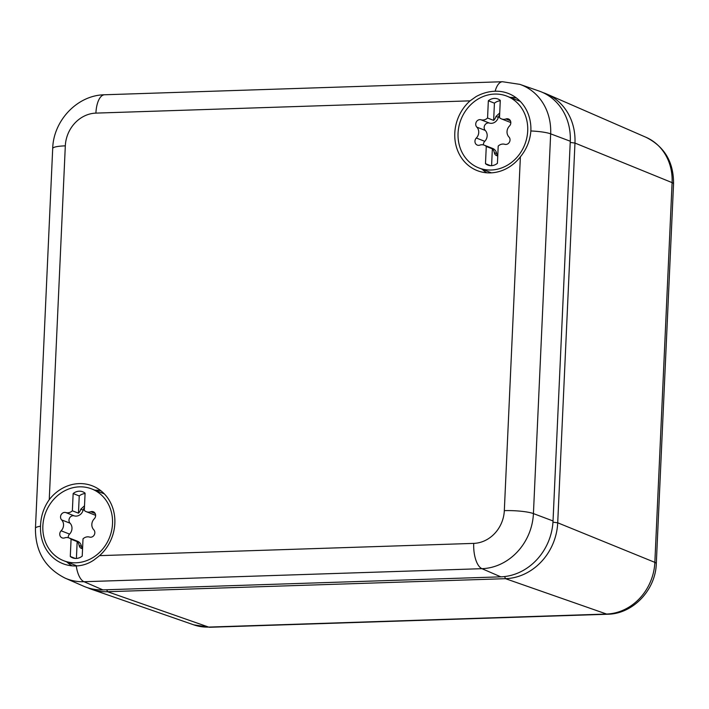 <?xml version="1.0" encoding="UTF-8"?>
<svg xmlns="http://www.w3.org/2000/svg" width="709" height="709" viewBox="0 0 709 709"><rect width="100%" height="100%" fill="white"/><g stroke="black" fill="none" stroke-linecap="round" stroke-linejoin="round"><path stroke-width="1.06" d="M106.713 589.755L107.564 591.714A55.045 48.956 111.4 0 1 91.541 589.303A55.045 48.956 111.4 0 1 87.659 587.743M607.728 614.233A16.511 7.055 -91.9 0 1 606.567 614.047A50.906 45.279 -68.6 0 0 654.85 562.37A16.511 2.694 -177.4 0 1 656.304 563.558C655.683 589.808 633.119 613.932 607.728 614.233L209.775 627.27L193.805 624.859A50.906 45.279 -68.6 0 0 208.623 627.084L107.564 591.714L505.508 578.677L504.595 576.559M552.967 522.178L557.717 522.799A55.045 48.956 111.4 0 1 505.508 578.677L606.567 614.047L208.623 627.084A16.511 7.055 -91.9 0 0 209.775 627.27M542.89 92.578A55.045 48.956 111.4 0 1 546.799 94.058A55.045 48.956 111.4 0 1 574.964 143.058L672.097 182.63L654.85 562.37L557.717 522.799L574.964 143.058L570.222 142.438M570.275 141.224L550.663 133.85A54.265 48.265 111.4 0 0 519.848 84.353L539.017 91.018A55.045 48.956 111.4 0 1 570.275 141.224L553.029 520.964A55.045 48.956 111.4 0 1 500.82 576.842L102.876 589.879A55.045 48.956 111.4 0 1 83.751 586.254L65.148 578.145A54.265 48.265 111.4 0 0 83.999 581.717L102.876 589.879M40.528 526.211C40.794 516.409 43.701 507.564 49.249 499.659L65.317 145.85A22.014 3.589 2.6 0 0 52.696 148.518L35.45 528.258A22.014 3.589 2.6 0 1 40.528 526.211A41.574 36.974 -68.6 0 0 64.732 564.329A41.574 36.974 -68.6 0 0 76.244 565.95C82.545 565.685 88.403 563.744 93.792 560.11L99.552 555.643A41.627 37.019 -68.6 0 0 94.12 486.604A41.627 37.019 -68.6 0 0 60.823 489.228A41.627 37.019 -68.6 0 0 49.249 499.659M508.814 167.271A41.627 37.019 -68.6 0 0 520.379 156.84C526.601 149.209 530.093 140.586 530.864 130.97A41.574 36.974 -68.6 0 0 510.17 94.226A41.574 36.974 -68.6 0 0 495.157 91.231C488.669 91.434 482.35 93.198 476.191 96.521L470.076 100.846A41.627 37.019 -68.6 0 0 455.098 140.63A41.627 37.019 -68.6 0 0 479.027 171.259A41.627 37.019 -68.6 0 0 508.814 167.271M66.77 561.918A40.732 36.23 -68.6 0 0 71.999 565.826M100.855 490.734A40.732 36.23 -68.6 0 0 94.838 490.158M516.515 98.055A40.732 36.23 -68.6 0 0 510.028 97.381M481.969 169.141A40.732 36.23 -68.6 0 0 486.782 172.801M107.422 542.022A38.525 34.271 111.4 0 1 63.659 560.704A38.525 34.271 111.4 0 1 47.955 507.617A38.525 34.271 111.4 0 1 91.718 488.935A38.525 34.271 111.4 0 1 107.422 542.022M85.071 493.579A11.007 9.793 -68.6 0 0 79.24 495.937L73.151 493.553L72.362 510.79A7.595 6.753 111.4 0 1 65.786 512.554L74.215 515.851A4.351 3.864 111.4 0 0 69.597 517.96A4.351 3.864 111.4 0 0 70.067 523.198A7.595 6.753 111.4 0 1 69.571 534.099A4.351 3.864 111.4 0 0 68.188 537.67M73.151 493.553A11.007 9.793 111.4 0 1 82.731 491.78A11.007 9.793 111.4 0 1 85.089 493.163L84.3 510.4A7.595 6.753 111.4 0 0 86.33 511.703L94.767 515A7.595 6.753 111.4 0 0 95.618 515.266M65.786 512.554A4.351 3.864 111.4 0 0 61.16 514.663A4.351 3.864 111.4 0 0 61.63 519.901A7.595 6.753 111.4 0 1 61.134 530.802A4.351 3.864 111.4 0 0 62.1 537.883A4.351 3.864 111.4 0 0 64.634 537.901A7.595 6.753 111.4 0 1 69.048 537.936A7.595 6.753 111.4 0 1 71.077 539.239L70.288 556.476A11.007 9.793 111.4 0 0 72.646 557.859A11.007 9.793 111.4 0 0 82.226 556.086L83.015 538.849A7.595 6.753 111.4 0 1 89.591 537.085A4.351 3.864 111.4 0 0 94.217 534.976A4.351 3.864 111.4 0 0 93.748 529.738A7.595 6.753 111.4 0 1 94.244 518.837A4.351 3.864 111.4 0 0 93.278 511.747A4.351 3.864 111.4 0 0 90.743 511.738A7.595 6.753 111.4 0 1 86.33 511.703M79.24 495.937L78.46 513.174L72.362 510.79M75.305 558.444L70.288 556.476M71.077 539.239L77.166 541.623L76.404 558.444M69.048 537.936L77.485 541.233A7.595 6.753 111.4 0 1 81.473 546.364A4.351 3.864 111.4 0 0 82.572 548.536M77.166 541.623A7.595 6.753 111.4 0 1 79.133 545.451L81.473 546.364M78.46 513.174A7.595 6.753 111.4 0 0 80.782 509.204L83.121 510.117A7.595 6.753 111.4 0 1 74.215 515.851M80.782 509.204L84.513 505.792M83.121 510.117A4.351 3.864 111.4 0 1 84.415 507.874M82.572 548.633A4.351 3.864 111.4 0 1 81.42 548.394A4.351 3.864 111.4 0 1 79.133 545.451M522.613 149.244A38.525 34.271 111.4 0 1 478.85 167.927A38.525 34.271 111.4 0 1 463.154 114.84A38.525 34.271 111.4 0 1 506.917 96.158A38.525 34.271 111.4 0 1 522.613 149.244M500.262 100.802A11.007 9.793 -68.6 0 0 494.43 103.16L488.341 100.775L487.562 118.013A7.595 6.753 111.4 0 1 480.977 119.777L489.414 123.074A4.351 3.864 111.4 0 0 484.788 125.183A4.351 3.864 111.4 0 0 485.257 130.421A7.595 6.753 111.4 0 1 484.761 141.321A4.351 3.864 111.4 0 0 483.387 144.893M488.341 100.775A11.007 9.793 111.4 0 1 497.922 99.003A11.007 9.793 111.4 0 1 500.279 100.386L499.499 117.623A7.595 6.753 111.4 0 0 501.52 118.926L509.957 122.223A7.595 6.753 111.4 0 0 510.817 122.489M480.977 119.777A4.351 3.864 111.4 0 0 476.351 121.886A4.351 3.864 111.4 0 0 476.82 127.124A7.595 6.753 111.4 0 1 476.324 138.025A4.351 3.864 111.4 0 0 477.299 145.106A4.351 3.864 111.4 0 0 479.825 145.123A7.595 6.753 111.4 0 1 484.238 145.159A7.595 6.753 111.4 0 1 486.268 146.462L485.488 163.699A11.007 9.793 111.4 0 0 487.836 165.082A11.007 9.793 111.4 0 0 497.426 163.309L498.205 146.072A7.595 6.753 111.4 0 1 504.79 144.308A4.351 3.864 111.4 0 0 509.408 142.199A4.351 3.864 111.4 0 0 508.938 136.961A7.595 6.753 111.4 0 1 509.434 126.06A4.351 3.864 111.4 0 0 508.468 118.97A4.351 3.864 111.4 0 0 505.942 118.961A7.595 6.753 111.4 0 1 501.52 118.926M494.43 103.16L493.65 120.397L487.562 118.013M490.504 165.667L485.488 163.699M486.268 146.462L492.356 148.846L491.594 165.667M484.238 145.159L492.675 148.456A7.595 6.753 111.4 0 1 496.672 153.587A4.351 3.864 111.4 0 0 497.762 155.758M492.356 148.846A7.595 6.753 111.4 0 1 494.324 152.674L496.672 153.587M493.65 120.397A7.595 6.753 111.4 0 0 495.972 116.427L498.312 117.34A7.595 6.753 111.4 0 1 489.414 123.074M495.972 116.427L499.703 113.015M498.312 117.34A4.351 3.864 111.4 0 1 499.615 115.097M497.762 155.856A4.351 3.864 111.4 0 1 496.61 155.617A4.351 3.864 111.4 0 1 494.324 152.674M656.304 563.558L673.55 183.817A16.511 2.694 2.6 0 0 672.097 182.63A50.906 45.279 -68.6 0 0 646.059 137.316L546.799 94.058M52.696 148.518C53.361 120.663 77.316 95.112 104.56 94.767A22.014 9.403 88.1 0 0 95.91 113.112A32.251 28.688 -68.6 0 0 65.317 145.85M530.864 130.97A22.014 3.589 -177.4 0 1 550.663 133.85L533.425 513.591L553.029 520.964M76.244 565.95A22.014 9.403 -91.9 0 0 83.999 581.717L481.952 568.68A22.014 9.403 -91.9 0 1 473.727 543.386A32.251 28.688 -68.6 0 0 504.321 510.64A22.014 3.589 -177.4 0 1 533.425 513.591A54.265 48.265 111.4 0 1 481.952 568.68L500.82 576.842M473.727 543.386L99.552 555.643M520.379 156.84L504.321 510.64M95.91 113.112L470.076 100.846M104.56 94.767L502.504 81.73A22.014 9.403 88.1 0 0 495.157 91.231M90.743 511.738L95.148 513.458M61.134 530.802L69.571 534.099M61.63 519.901L70.067 523.198M505.942 118.961L510.338 120.681M476.324 138.025L484.761 141.321M476.82 127.124L485.257 130.421M193.805 624.859L91.541 589.303M646.059 137.316C664.555 146.639 673.718 162.139 673.55 183.817M35.45 528.258C35.264 551.434 45.163 568.06 65.148 578.145M519.848 84.353L502.504 81.73M63.659 560.704L76.997 565.915M91.718 488.935L104.303 493.854M478.85 167.927L491.426 172.845M506.917 96.158L520.255 101.378"/></g></svg>
